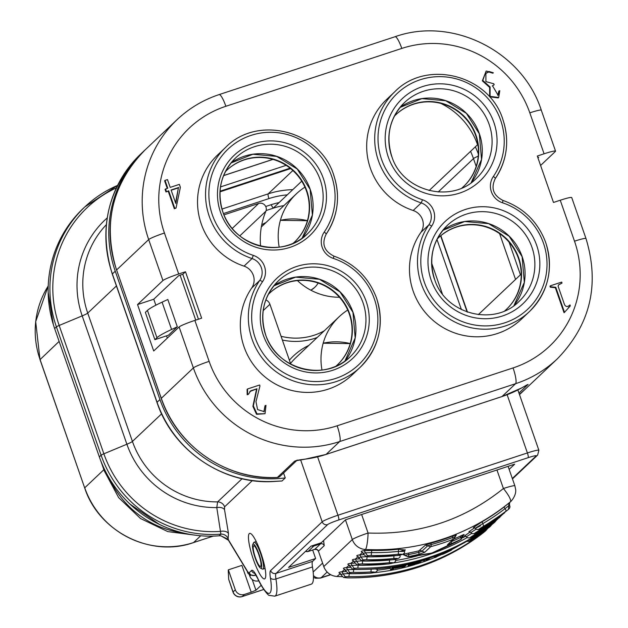 <?xml version="1.0" encoding="UTF-8"?>
<svg xmlns="http://www.w3.org/2000/svg" width="628" height="628" viewBox="0 0 628 628"><rect width="100%" height="100%" fill="white"/><g stroke="black" fill="none" stroke-linecap="round" stroke-linejoin="round"><path stroke-width="0.94" d="M260.793 552.656A23.95 4.6 71.8 0 1 265.306 578.168A23.95 4.6 71.8 0 1 253.437 559.611A23.95 4.6 71.8 0 1 250.627 533.541A23.95 4.6 71.8 0 1 260.793 552.656M436.962 239.409L461.407 309.596M431.679 263.203L442.324 293.778M220.499 186.932L286.125 165.352M106.336 224.691A88.548 86.546 46.6 0 0 87.732 313.082L132.429 441.437A14.515 1.28 -19.2 0 1 126.887 444.231L82.19 315.876L59.173 325.461A7.261 0.644 160.8 0 0 56.402 326.858A116.125 113.503 -133.4 0 1 84.866 206.887L83.092 208.559A116.125 113.503 46.6 0 0 54.636 328.53L99.334 456.878A116.125 113.503 46.6 0 0 219.094 535.817L220.86 534.145L220.467 531.382A7.261 4.482 170.6 0 1 228.482 533.47L228.105 539.311A4.357 3.281 148.8 0 0 228.435 540.229L221.26 535.982L228.105 539.311L247.196 570.876A10.158 1.955 -108.2 0 0 249.269 572.626L251.53 570.491A18.871 3.627 71.8 0 1 257.519 577.807A39.195 7.528 -108.2 0 0 270.393 577.878A18.871 3.627 71.8 0 1 270.613 570.593A4.357 4.255 46.6 0 0 276.1 573.356L312.634 561.338A14.515 2.787 -108.2 0 0 312.469 566.943A43.544 8.36 71.8 0 1 311.315 584.15L274.781 596.168A43.544 8.36 71.8 0 0 275.935 578.961L312.469 566.943M312.666 550.01L315.625 558.512L288.566 567.414L311.072 546.117L321.222 542.78L345.51 519.803L514.67 464.171L509.151 469.391M116.376 187.882A113.998 111.423 46.6 0 0 59.173 325.461L103.871 453.809A113.998 111.423 46.6 0 0 220.467 531.382L216.786 507.581L217.602 501.89L242.086 478.732M221.26 535.982A7.261 7.096 46.6 0 0 219.094 535.817M228.341 539.083A7.261 7.096 -133.4 0 0 220.86 534.145A116.125 113.503 -133.4 0 1 101.1 455.206A7.261 0.644 160.8 0 1 103.871 453.809L126.887 444.231A92.795 90.699 -133.4 0 0 216.786 507.581A7.261 4.435 170.5 0 1 224.526 509.685L228.482 533.47M161.624 413.821L132.429 441.437A88.548 86.546 46.6 0 0 217.602 501.89A7.261 7.096 -133.4 0 1 224.589 506.843L224.526 509.685M275.833 481.284L282.035 480.977L285.269 477.916A116.125 113.503 46.6 0 1 159.944 399.541L157.063 402.273A116.125 113.503 46.6 0 0 275.833 481.284A7.261 1.193 -94 0 1 275.684 481.362L275.684 481.362C224.746 485.75 173.124 451.406 156.976 402.43A7.261 0.644 -19.2 0 1 157.063 402.273L112.365 273.918L115.254 271.194L159.944 399.541M144.385 150.594A116.125 113.503 46.6 0 0 143.71 151.222A116.125 113.503 46.6 0 0 115.254 271.194M519.442 394.455A116.125 113.503 46.6 0 0 523.925 390.443A116.125 113.503 46.6 0 0 524.592 389.807M171.585 329.472L177.332 326.796L168.414 335.226L154.881 339.677L156.953 337.723A72.581 6.406 -19.2 0 1 171.585 329.472L162.079 302.162L167.817 299.485L177.332 326.796M154.881 339.677L145.374 312.367L147.439 310.413A72.581 6.406 -19.2 0 1 162.079 302.162M180.087 275.174L195.74 320.115M283.566 473.017L285.269 477.916M228.435 540.229L247.526 571.794C247.456 573.866 249.787 575.107 254.536 575.523L255.949 575.06M312.634 561.338L315.625 558.512M282.035 480.977L275.684 481.362A7.261 1.193 -94 0 1 275.519 481.307M429.112 190.559L477.547 144.746A71.129 69.52 46.6 0 0 440.793 103.392M301.738 181.178L273.172 208.206A71.129 69.52 -133.4 0 1 283.927 205.599A71.129 69.52 -133.4 0 0 273.172 208.206L271.076 204.736L265.73 206.494M521.224 274.067L478.324 314.636M279.099 202.593A75.478 73.774 46.6 0 0 271.076 204.736M266.123 210.521L273.172 208.206L266.123 210.521M220.036 191.21L290.089 168.171M290.638 168.602L219.996 191.838M297.452 280.598A60.241 58.883 46.6 0 0 339.442 297.24M265.84 299.894A7.261 7.096 -133.4 0 1 269.914 304.266L290.78 364.185M223.992 214.847L258.681 203.441A5.809 5.676 -133.4 0 1 265.88 211.212A74.756 73.068 46.6 0 0 260.596 246.113M304.925 187.16A60.241 58.883 46.6 0 0 296.322 193.871A60.241 58.883 46.6 0 0 279.193 247.157M347.724 310.051A60.241 58.883 46.6 0 0 339.12 316.763A60.241 58.883 46.6 0 0 321.983 370.049M253.563 542.82A14.154 2.716 71.8 0 1 253.626 542.67A14.154 2.716 71.8 0 1 254.042 542.247A14.154 2.716 71.8 0 1 259.937 551.714A14.154 2.716 71.8 0 1 263.368 568.56A14.154 2.716 71.8 0 1 262.889 569.133A14.154 2.716 71.8 0 1 262.3 569.039L260.549 568.12A12.701 2.441 71.8 0 1 255.792 559.705A12.701 2.441 71.8 0 1 252.77 544.452A12.701 2.441 71.8 0 1 258.438 552.569A12.701 2.441 71.8 0 1 260.549 568.12M253.343 546.234A10.888 2.088 -108.2 0 0 255.541 558.009A10.888 2.088 -108.2 0 0 260.518 566.48A10.888 2.088 -108.2 0 0 260.887 566.032A10.888 2.088 -108.2 0 0 258.681 554.265A10.888 2.088 -108.2 0 0 253.712 545.795A10.888 2.088 -108.2 0 0 253.343 546.234M262.512 281.736A63.868 62.423 46.6 0 0 255.219 337.942A63.868 62.423 46.6 0 0 335.682 378.441A63.868 62.423 46.6 0 0 374.304 298.771A63.868 62.423 46.6 0 0 333.389 258.422A17.419 17.027 -133.4 0 1 324.221 232.085A63.868 62.423 46.6 0 0 331.513 175.887A63.868 62.423 46.6 0 0 251.043 135.389A63.868 62.423 46.6 0 0 212.429 215.051A63.868 62.423 46.6 0 0 253.343 255.4A17.419 17.027 -133.4 0 1 264.498 266.405A17.419 17.027 -133.4 0 1 262.512 281.736A2.905 0.597 34.5 0 0 259.686 280.496A14.515 14.185 46.6 0 0 252.048 258.548A66.772 65.265 -133.4 0 1 209.273 216.362A66.772 65.265 -133.4 0 1 225.64 147.376L217.618 154.967A66.772 65.265 46.6 0 0 201.25 223.953A66.772 65.265 46.6 0 0 244.025 266.139A14.515 14.185 -133.4 0 1 251.663 288.079A66.772 65.265 46.6 0 0 244.049 346.844A66.772 65.265 46.6 0 0 352.175 374.877L360.197 367.286A66.772 65.265 -133.4 0 1 252.071 339.253A66.772 65.265 -133.4 0 1 259.686 280.496L251.663 288.079M413.177 210.498L421.2 202.915L422.495 199.767A17.419 17.027 -133.4 0 1 433.65 210.773A17.419 17.027 -133.4 0 1 431.664 226.104A2.905 0.597 34.5 0 0 428.845 224.855A14.515 14.185 46.6 0 0 421.2 202.915A66.772 65.265 -133.4 0 1 378.425 160.729A66.772 65.265 -133.4 0 1 394.792 91.743L386.769 99.334A66.772 65.265 46.6 0 0 370.402 168.312A66.772 65.265 46.6 0 0 413.177 210.498A14.515 14.185 -133.4 0 1 420.823 232.446A66.772 65.265 46.6 0 0 413.2 291.204A66.772 65.265 46.6 0 0 521.334 319.244L529.357 311.653A66.772 65.265 -133.4 0 1 421.223 283.62A66.772 65.265 -133.4 0 1 428.845 224.855L420.823 232.446M498.852 91.013L499.817 90.691L498.679 97.489L490.083 96.382L490.091 87.002L482.791 80.408L486.158 71.027L493.325 72.785L489.196 71.537L485.891 73.311L485.915 81.609L493.82 83.783L494.158 84.764L492.509 85.761L498.043 95.205L498.852 91.013L497.8 95.409M490.091 87.002L489.644 87.425L482.343 80.831L486.158 71.027M493.325 72.785L492.878 73.209L488.749 71.961L485.672 73.531M489.196 71.537L488.749 71.961M494.158 84.764L492.297 85.973M256.978 388.763L250.69 390.836L248.586 394.062L247.62 394.384L247.534 388.975L259.615 385.003L259.953 385.977L255.973 401.685L257.59 409.589L264.105 411.591L265.024 405.688L265.989 405.366L265.047 413.711L256.985 413.876L253.343 405.939L256.978 388.763L249.803 391.558M250.69 390.836L250.25 391.252M248.225 394.18L247.173 394.8L247.087 389.399L247.534 388.975M248.586 394.062L248.139 394.486M247.62 394.384L247.173 394.8M263.87 411.795L265.024 405.688M265.047 413.711L256.538 414.299L252.896 406.363L256.53 389.187M570.334 305.875L564.501 312.328L555.78 287.294L550.756 286.776L550.411 285.795L561.691 282.09L562.029 283.063L558.677 284.767L558.088 286.172L564.541 304.706C565.875 306.99 567.696 307.061 569.996 304.902L570.334 305.875L568.418 307.587M564.501 312.328L564.054 312.744L555.34 287.71L550.309 287.192L549.971 286.219L550.497 286.046M555.78 287.294L555.34 287.71M550.756 286.776L550.309 287.192M550.411 285.795L549.971 286.219M562.029 283.063L558.48 284.971M175.557 202.805L178.383 187.874L171.177 190.237M178.823 187.45L171.091 189.994L175.793 203.488L178.383 187.874M165.054 180.385L167.472 179.592L170.188 187.395L179.373 184.373L180.385 187.301L176.076 207.923L174.341 208.763L168.233 191.21L165.973 191.948L165.07 189.35L167.77 188.188L165.054 180.385L164.607 180.809L167.236 188.361M174.788 208.347L168.673 190.786L168.233 191.21M168.673 190.786L165.973 191.948M166.42 191.532L165.517 188.926M175.699 208.049L174.341 208.763M176.076 207.923L175.636 208.339M194.868 320.406L201.635 318.176L185.472 271.751L182.795 274.279L178.737 275.621L153.774 299.226L137.54 304.564L153.703 350.989L179.113 326.96A14.515 1.28 -19.2 0 1 194.868 320.406L209.132 361.367A101.61 99.31 46.6 0 0 337.15 425.792L513.068 367.93A101.61 99.31 46.6 0 0 574.51 241.191L560.247 200.23L553.48 202.459L537.309 156.034L544.076 153.805L529.812 112.844A14.515 1.28 -19.2 0 1 541.289 110.175L555.552 151.136A14.515 1.28 160.8 0 0 544.076 153.805M560.247 200.23A14.515 1.28 -19.2 0 1 571.723 197.569L585.987 238.53A14.515 1.28 -19.2 0 0 574.51 241.191M153.774 299.226L155.854 305.192M166.53 335.847L167.323 338.115M185.472 271.751L178.705 273.981A14.515 1.28 160.8 0 0 162.942 280.535L137.54 304.564M182.795 274.279L198.448 319.228M540.59 165.454L555.38 151.466A14.515 1.28 160.8 0 0 555.552 151.136M529.812 112.844A101.61 99.31 46.6 0 0 401.802 48.419L225.876 106.273A101.61 99.31 46.6 0 0 164.442 233.012A14.515 1.28 160.8 0 0 148.679 239.574L116.533 270.024C102.576 223.945 112.082 183.918 145.044 149.959A116.125 113.503 46.6 0 0 116.588 269.93L161.286 398.278A116.125 113.503 46.6 0 0 277.388 477.445L294.548 461.219C296.063 460.473 299.556 459.79 305.012 459.162A4.357 0.746 82.8 0 1 304.925 459.209L304.925 459.209A4.357 0.746 82.8 0 1 304.831 459.186M501.858 396.598A4.357 0.84 -108.2 0 0 501.937 396.59L521.672 387.923A4.357 0.895 -119.3 0 0 521.703 387.892L528.109 384.399L518.956 393.057M280.088 476.307A4.357 4.255 46.6 0 1 277.388 477.445A4.357 0.707 87.4 0 1 277.293 477.492L277.293 477.492A4.357 4.357 0 0 0 280.088 476.307L296.738 460.56M537.968 157.918L538.698 157.228L537.827 157.51M498.679 97.489L498.232 97.913L489.644 96.806L489.644 87.425M235.312 589.825A7.261 7.096 46.6 0 0 244.457 594.426L251.224 592.196L241.89 565.388L228.356 569.839L235.312 589.825L233.082 591.929A7.261 7.096 46.6 0 0 242.227 596.529A7.261 1.397 71.8 0 1 242.118 596.6A7.261 7.261 0 0 1 232.996 592.094A7.261 0.644 160.8 0 1 233.082 591.929L228.694 579.33L232.996 592.094M228.356 569.839A14.515 2.787 -108.2 0 0 228.302 571.661L228.694 579.33M248.994 573.804L249.803 576.119L250.776 575.201M258.807 580.767A7.261 7.096 -133.4 0 1 249.803 576.119M252.213 579.503L255.949 590.234L261.185 585.28M255.949 590.234L251.224 592.196M423.398 560.043L423.743 561.024A0.722 0.707 46.6 0 0 423.751 561.032L423.759 561.055A0.722 0.707 46.6 0 0 424.669 561.479L429.12 558.206M367.411 555.631L371.03 555.49A222.084 217.068 46.6 0 0 398.309 554.249C403.435 554.022 402.988 554.446 396.951 555.529A222.084 217.068 -133.4 0 1 369.68 556.769L366.548 556.455L367.411 555.631L365.527 552.821L363.078 553.535L362.835 552.514M365.237 565.263A219.596 214.643 -133.4 0 1 358.086 565.255A2.905 0.44 -89 0 1 357.662 568.136L354.043 568.285L353.179 569.101L356.312 569.415A2.905 0.44 91 0 1 356.241 569.447C406.567 569.847 451.603 555.034 491.339 525.008A2.905 0.612 -127.6 0 0 491.339 525.008L492.705 523.721A2.905 0.612 52.4 0 0 492.674 523.155M344.756 569.329L344.474 569.321C342.621 568.481 343.233 567.893 346.326 567.571L347.7 569.682L345.251 570.397L348.014 573.254L351.853 573.631A222.084 217.068 46.6 0 0 369.609 573.215C375.701 572.375 376.148 571.951 370.96 571.935L371.187 569.062M348.721 573.317L349.584 572.5L353.203 572.351A2.905 0.44 -89 0 0 353.635 569.47L347.7 569.682L349.584 572.5M349.301 565.2L346.326 567.571L350.063 567.335M344.843 569.415L341.868 571.786L343.241 573.898L340.792 574.612L343.563 577.47L347.394 577.846A2.905 0.44 -89 0 1 347.331 577.878C397.65 578.278 442.685 563.465 482.43 533.439L483.788 532.152A222.084 217.068 -133.4 0 1 348.744 576.567L345.125 576.716L344.262 577.532M488.215 527.371A2.905 0.612 52.4 0 1 488.246 527.936L486.896 529.216A2.905 0.612 52.4 0 1 486.881 529.223A2.905 0.612 52.4 0 1 486.873 529.231M473.771 537.183L473.881 538.086C468.692 541.517 468.245 541.94 472.523 539.366L489.832 526.876M369.696 561.047A219.596 214.643 -133.4 0 1 362.544 561.04A2.905 0.44 -89 0 1 362.121 563.92L358.502 564.07L357.63 564.886L360.762 565.2A2.905 0.44 -89 0 1 360.7 565.231L388.041 563.96A222.084 217.068 -133.4 0 1 360.762 565.2M353.674 560.898L353.391 560.89C351.531 560.05 352.151 559.462 355.244 559.14L356.618 561.251L354.168 561.966L356.932 564.823L357.63 564.886M389.517 559.815L389.391 562.68C394.525 562.452 394.07 562.876 388.041 563.96M358.133 556.683L355.244 559.14L358.973 558.904M353.76 560.985L350.785 563.355L354.522 563.12M473.316 535.927L495.798 520.793A2.905 0.612 -127.6 0 0 495.798 520.793A2.905 0.612 -127.6 0 0 495.806 520.785L497.164 519.505A2.905 0.612 52.4 0 0 497.133 518.94M464.563 535.927L470.215 531.94M471.809 533.298L466.463 536.744C467.656 538.541 469.948 538.267 473.339 535.912L473.363 535.896C468.975 538.251 469.422 537.819 474.721 534.616A222.084 217.068 46.6 0 0 497.164 519.505M477.775 531.712L500.257 516.577A2.905 0.612 -127.6 0 0 500.257 516.577A2.905 0.612 -127.6 0 0 500.265 516.569L501.615 515.29A2.905 0.612 52.4 0 0 501.584 514.725M469.022 531.712L474.674 527.724M476.26 529.082L470.921 532.528C472.107 534.326 474.407 534.051 477.798 531.696L477.822 531.68C473.434 534.028 473.881 533.604 479.172 530.401A222.084 217.068 46.6 0 0 501.615 515.29M482.233 527.496L504.716 512.362A2.905 0.612 -127.6 0 0 504.724 512.354A2.905 0.612 -127.6 0 0 504.716 512.362L506.074 511.074A2.905 0.612 52.4 0 0 504.99 508.688A219.596 214.643 -133.4 0 1 482.799 523.634L483.631 526.185A222.084 217.068 46.6 0 0 506.074 511.074M473.481 527.496L482.171 521.719A217.735 212.814 46.6 0 0 504.174 506.906L509.724 502.51M507.597 510.062L504.716 512.362A222.084 217.068 -133.4 0 1 482.28 527.465L482.28 527.465C477.884 529.812 478.34 529.388 483.631 526.185M507.66 510.007L507.628 510.038C509.865 508.484 510.486 506.851 509.489 505.14L508.727 505.414L509.143 503.02L510.446 501.788A14.515 14.185 -133.4 0 0 511.145 501.168C517.142 494.236 515.51 488.717 515.643 489.51L514.881 485.844L508.083 466.337M496.952 469.995L503.405 488.513A14.515 1.28 -19.2 0 1 514.881 485.844M340.298 573.545L340.023 573.537C338.162 572.697 338.782 572.108 341.868 571.786L345.604 571.551M340.392 573.631L336.93 576.457A217.735 212.814 -133.4 0 0 341.86 576.645M345.455 519.866L352.316 539.578L323.789 566.558L318.427 551.149L324.221 545.661L323.593 540.543M362.67 552.554L362.301 552.459C360.448 551.612 361.061 551.031 364.154 550.709L365.457 549.476A217.735 212.814 46.6 0 0 510.446 501.788A14.515 3.062 50.5 0 0 503.405 488.513C464.123 520.094 419.017 534.93 368.079 533.023A14.515 2.143 92.9 0 1 365.457 549.476A14.515 14.185 46.6 0 1 352.316 539.578A14.515 1.28 -19.2 0 1 368.079 533.023L361.634 514.505M374.147 556.832A219.596 214.643 -133.4 0 1 367.003 556.824A2.905 0.44 -89 0 1 366.571 559.705L362.953 559.846L362.089 560.671L365.221 560.985A2.905 0.44 -89 0 1 365.158 561.016L392.5 559.744A222.084 217.068 -133.4 0 1 365.221 560.985M358.219 556.769L357.85 556.675C355.99 555.835 356.61 555.246 359.695 554.924L361.076 557.036L358.627 557.75L361.39 560.608L362.089 560.671M393.968 555.599L393.85 558.465C398.984 558.237 398.529 558.661 392.5 559.744M362.584 552.459L359.695 554.924L363.431 554.689M461.604 537.38C463.935 536.045 463.637 536.061 460.716 537.427L461.211 539.271C454.382 543.126 444.687 547.671 432.127 552.891L431.593 553.064C421.851 555.183 414.048 556.392 408.192 556.706L408.647 556.526L408.71 554.532C405.099 555.317 404.181 555.702 405.947 555.686M461.808 535.998L463.707 534.86L461.211 539.271M448.345 544.217L451.501 543.589A220.632 215.655 46.6 0 0 461.046 539.287M453.761 539.099A217.735 212.814 46.6 0 0 460.465 536.022L460.716 537.427A218.976 214.03 -133.4 0 1 451.242 541.689L450.865 541.846M418.892 550.842A2.174 0.4 -103.6 0 0 418.9 552.326A218.976 214.03 -133.4 0 1 408.71 554.532L408.75 553.033A217.735 212.814 46.6 0 0 418.892 550.842L425.486 545.088L427.668 545.81L421.867 551.29L418.9 552.326L418.915 554.304L424.834 552.232L430.627 546.753L427.668 545.81L431.098 544.586A218.976 214.03 -133.4 0 0 452.662 537.497L452.498 536.061L456.297 534.954L454.146 538.738L455.057 536.752L452.662 537.497L453.243 539.311L447.45 544.79M430.627 546.753L431.161 546.556A220.632 215.655 46.6 0 0 452.882 539.413M431.004 553.205L431.593 553.064M460.465 536.022C464.83 533.973 465.301 533.957 461.87 535.974M451.501 543.589L451.242 541.689A2.174 0.432 67.2 0 1 451.194 541.532M431.161 546.556L431.059 543.118A217.735 212.814 46.6 0 0 452.498 536.061M425.486 545.088L431.059 543.118M404.299 554.909C401.951 554.791 403.435 554.171 408.75 553.033M371.03 555.49A2.905 0.44 -89 0 0 371.462 552.609L365.527 552.821L364.154 550.709L371.776 550.45A217.735 212.814 46.6 0 0 398.521 549.233L405.021 550.018M395.177 567.626L394.714 567.641M402.108 565.373L402.297 565.899M402.862 565.781L402.681 565.263M401.724 566.966L401.834 567.28A0.722 0.707 46.6 0 0 402.681 567.759L403.851 566.652A0.722 0.707 -133.4 0 1 403.419 566.621M402.697 565.608L403.529 565.404A0.722 0.707 -133.4 0 1 403.49 565.255M406.991 564.352A0.722 0.707 -133.4 0 1 406.905 564.454L403.788 567.406A0.722 0.707 -133.4 0 1 403.466 567.579A220.632 215.655 -133.4 0 1 402.681 567.759M406.905 564.454A0.722 0.707 -133.4 0 1 406.583 564.627L403.466 567.579M403.443 565.106L402.838 566.597L405.798 564.808A220.632 215.655 46.6 0 0 406.583 564.627M405.28 564.721A0.722 0.707 46.6 0 0 405.798 564.808M402.776 565.789L395.13 567.343L395.161 568.152L393.96 568.199A0.722 0.707 46.6 0 0 394.321 568.018L395.656 566.746A0.722 0.707 -133.4 0 1 395.302 566.927L393.96 568.199M393.842 566.841A0.722 0.707 46.6 0 0 394.502 567.068L394.541 566.731M395.334 566.597L395.302 566.927A220.632 215.655 46.6 0 1 394.502 567.068L391.385 570.02A220.632 215.655 -133.4 0 0 392.178 569.879A0.722 0.707 -133.4 0 0 392.539 569.698L393.646 568.654M393.882 567.845L394.737 567.712L394.879 568.199M403.851 566.652L402.666 566.754A220.632 215.655 -133.4 0 1 394.996 568.309M390.695 567.312L390.019 567.947L390.569 569.533A0.722 0.707 46.6 0 0 391.385 570.02M390.019 567.947A0.722 0.707 46.6 0 0 389.501 567.476M442.709 554.218L445.778 552.923A220.632 215.655 46.6 0 0 451.108 550.332L451.108 550.332A0.722 0.707 -133.4 0 0 451.399 550.057M445.346 552.381L445.778 552.923L442.897 554.226L440.157 554.155M440.126 554.163L441.099 554.618L442.921 554.21M447.215 550.552L447.426 551.305L441.099 554.618M451.304 548.582L452.16 549.013A220.632 215.655 -133.4 0 1 447.426 551.305M449.263 551.172A220.632 215.655 -133.4 0 1 445.723 552.868L441.853 554.281L442.23 553.394L441.861 554.273L447.112 551.533A220.632 215.655 46.6 0 0 450.708 549.814L451.775 549.382L450.778 550.324L449.263 551.172L449.122 550.583M450.778 550.324A0.722 0.707 -133.4 0 1 449.946 550.183M447.12 551.533L450.684 549.822M442.041 554.155L447.105 551.541L446.704 550.976M442.23 553.394L441.853 554.281M418.091 562.17L418.868 562.625L415.563 563.449L415.077 562.916L415.563 563.449L410.092 564.501L416.859 561.942L422.087 560.953L416.545 562.139L416.183 561.565L416.466 562.162L410.94 564.117L416.458 562.17M415.532 563.457L418.813 562.649M410.524 564.548L414.017 563.928L414.135 564.721L419.347 562.751L418.444 562.288L418.962 562.61M413.993 563.85L415.83 563.379M409.99 565.208L414.135 564.721M413.616 564.038L410.429 565.121M414.088 564.164L414.025 564.862L409.173 565.655M407.933 564.14L408.302 565.192M415.917 562.319L420.556 561.613M410.932 564.132L411.419 563.206L410.932 564.132L420.108 562.515L414.025 564.862M420.517 562.162L420.108 562.515L420.517 562.162M413.93 562.923L415.956 562.421L415.877 563.269M416.183 561.565L416.545 562.139L416.183 561.565M416.529 562.146L420.784 561.157L420.328 560.749L421.247 561.228M409.213 564.046L410.147 564.329M422.534 560.043L422.087 560.953M425.399 561.228L425.423 561.22A220.632 215.655 -133.4 0 1 424.669 561.479L423.735 561.047L425.462 559.399M430.259 557.813L427.236 559.501L427.66 558.606L425.423 561.22A0.722 0.707 -133.4 0 0 425.674 561.071L425.415 561.228M436.075 557.185L436.099 557.177A220.632 215.655 -133.4 0 1 435.361 557.476L437.198 555.309M437.92 554.956L436.099 557.177A0.722 0.707 -133.4 0 0 436.311 557.036L436.091 557.185M434.191 556.432L434.403 557.036A0.722 0.707 46.6 0 0 435.361 557.476M390.404 567.437L389.211 567.461M349.215 565.114L348.933 565.106C347.08 564.266 347.692 563.677 350.785 563.355L352.159 565.467L349.71 566.181L352.473 569.039L353.179 569.101M494.283 522.661L491.355 525A2.905 0.612 -127.6 0 1 491.339 525.008M408.695 563.968L409.009 564.878L409.849 564.65L410.013 565.428L410.508 564.494M409.723 564.305L410.194 564.541M269.545 293.19A49.353 48.238 -133.4 0 1 349.317 314.063A49.353 48.238 -133.4 0 1 337.377 364.899M268.156 294.579A49.353 48.238 -133.4 0 1 269.702 293.041A49.353 48.238 -133.4 0 1 349.631 313.764A49.353 48.238 -133.4 0 1 337.534 364.75A49.353 48.238 -133.4 0 1 335.917 366.218M438.705 237.557A49.353 48.238 -133.4 0 1 518.469 258.43A49.353 48.238 -133.4 0 1 506.529 309.266M437.072 239.19A49.353 48.238 -133.4 0 1 438.862 237.408A49.353 48.238 -133.4 0 1 518.783 258.132A49.353 48.238 -133.4 0 1 506.686 309.117A49.353 48.238 -133.4 0 1 504.81 310.805M395.907 114.665A49.353 48.238 -133.4 0 1 475.671 135.538A49.353 48.238 -133.4 0 1 463.731 186.375M394.274 116.298A49.353 48.238 -133.4 0 1 396.064 114.516A49.353 48.238 -133.4 0 1 475.993 135.24A49.353 48.238 -133.4 0 1 463.896 186.226A49.353 48.238 -133.4 0 1 462.012 187.913M226.755 170.298A49.353 48.238 -133.4 0 1 306.519 191.171A49.353 48.238 -133.4 0 1 294.579 242.008M225.358 171.687A49.353 48.238 -133.4 0 1 226.912 170.149A49.353 48.238 -133.4 0 1 306.833 190.873A49.353 48.238 -133.4 0 1 294.736 241.859A49.353 48.238 -133.4 0 1 293.119 243.326M310.876 290.207A20.324 19.861 46.6 0 0 314.691 287.396A20.324 19.861 46.6 0 0 318.145 283.032M270.613 570.593L322.188 521.813A4.357 4.255 46.6 0 0 327.675 524.576L276.1 573.356A14.515 2.787 -108.2 0 0 275.935 578.961A4.357 2.708 -9.3 0 1 270.393 577.878M255.651 574.549L254.756 575.389L255.918 575.005M249.269 572.626A4.357 4.255 46.6 0 0 254.756 575.389A14.515 2.787 71.8 0 1 254.536 575.523M478.379 154.048A92.795 90.699 46.6 0 0 475.349 146.819M470.576 151.332A88.548 86.546 -133.4 0 1 473.473 158.617L438.179 191.995M478.238 156.152A14.515 1.28 160.8 0 0 473.473 158.617L476.181 166.381M499.598 233.616L515.549 279.429M467.475 312.132L440.848 235.665M520.447 274.797L509.08 242.165M116.416 285.952L87.732 313.082A14.515 1.28 -19.2 0 1 82.19 315.876A92.795 90.699 -133.4 0 1 107.2 217.94M84.866 206.887A116.125 113.503 -133.4 0 1 117.554 185.433L84.866 206.887M99.334 456.878L101.1 455.206L56.402 326.858L54.636 328.53M272.858 159.363L223.607 175.565M252.338 480.593L224.589 506.843M519.489 394.604A116.125 113.503 46.6 0 0 521.044 393.167L519.489 394.604M143.71 151.222L140.829 153.946A116.125 113.503 46.6 0 0 112.365 273.918A7.261 0.644 -19.2 0 0 112.279 274.075L156.976 402.43M147.439 310.413L156.953 337.723M300.6 459.814L322.188 521.813A14.515 1.28 -19.2 0 1 337.95 515.25L527.402 452.945L507.134 394.737M512.464 478.905L537.639 455.096A4.357 4.255 -133.4 0 1 536.069 456.03A10.158 0.895 160.8 0 0 528.156 457.671A4.357 0.84 71.8 0 0 527.402 452.945A14.515 1.28 -19.2 0 1 538.879 450.276L517.872 389.949M317.611 456.862L337.95 515.25A4.357 0.84 71.8 0 1 338.704 519.984A10.158 0.895 160.8 0 0 327.675 524.576M528.156 457.671L338.704 519.984M512.322 478.497L536.069 456.03M247.196 570.876A4.357 3.281 148.8 0 0 247.526 571.794M251.53 570.491A4.357 4.255 46.6 0 0 254.874 573.388M257.519 577.807A4.357 2.261 155 0 0 257.629 578.317C261.107 586.795 268.415 596.058 269.334 595.391L274.781 596.168M48.23 285.968A86.366 84.419 46.6 0 0 40.035 359.452L84.678 487.901C98.682 531.657 150.806 557.884 193.479 542.608A4.357 0.84 71.8 0 1 193.4 542.616M103.871 469.697L84.733 487.807A86.366 84.419 46.6 0 0 193.542 542.568A4.357 0.84 71.8 0 1 193.479 542.608L213.175 536.131M200.725 535.77L193.542 542.568L213.12 536.131M292.758 189.672A86.366 84.419 46.6 0 0 268.18 193.864L221.959 209.069M292.86 170.518L268.18 193.864A4.357 0.84 71.8 0 0 268.941 198.589A82.009 80.164 -133.4 0 1 287.263 194.876M223.466 213.551L268.941 198.589M59.118 341.404L40.082 359.593M308.882 345.369A63.145 61.717 46.6 0 0 289.39 360.197M290.529 363.471A60.241 58.883 -133.4 0 1 295.882 357.662L339.12 316.763M323.177 343.21A60.241 58.883 -133.4 0 1 350.228 343.563M266.084 222.477A63.145 61.717 46.6 0 0 261.735 224.785M280.378 220.318A60.241 58.883 -133.4 0 1 307.437 220.671M324.291 330.791A60.241 58.883 -133.4 0 1 281.061 336.278M269.914 304.266L263.179 310.632M265.88 211.212L239.81 235.877M258.681 203.441L232.242 228.443M282.372 340.038A63.145 61.717 46.6 0 0 317.242 337.464M376.565 298.308A66.772 65.265 -133.4 0 1 360.197 367.286C379.155 347.763 384.626 324.747 376.604 298.237C368.856 277.576 354.608 263.524 333.861 256.091L333.79 256.122M253.343 255.4L252.048 258.548L244.025 266.139M333.389 258.422L333.861 256.091C324.056 251.067 321.489 243.758 326.168 234.158A2.905 0.597 34.5 0 1 326.152 234.173A2.905 0.597 34.5 0 0 324.221 232.085M265.597 334.803A52.257 51.072 46.6 0 0 350.228 356.743A52.257 51.072 46.6 0 0 363.031 302.759A52.257 51.072 46.6 0 0 278.408 280.818A52.257 51.072 46.6 0 0 265.566 334.708M366.187 301.448A55.162 53.914 -133.4 0 1 332.832 370.245A55.162 53.914 -133.4 0 1 263.336 335.274A55.162 53.914 -133.4 0 1 296.691 266.468A55.162 53.914 -133.4 0 1 366.187 301.448M273.73 285.905A52.257 51.072 -133.4 0 1 353.007 312.242A52.257 51.072 -133.4 0 1 344.882 361.131L355.181 337.95L352.952 312.336L340.031 291.91L319.44 279.279L295.639 277.144L273.722 285.913M471.141 182.732L481.527 159.496L479.313 133.811L466.361 113.354L445.731 100.731L421.89 98.635L399.958 107.474A52.257 51.072 -133.4 0 1 479.36 133.717A52.257 51.072 -133.4 0 1 471.149 182.724M404.542 102.497C389.776 117.687 385.521 135.648 391.786 156.388C402.367 191.407 451.587 204.084 476.362 178.431A52.257 51.072 46.6 0 0 489.173 124.438A52.257 51.072 46.6 0 0 404.542 102.497A52.257 51.072 46.6 0 0 391.691 156.348M493.898 122.476A56.614 55.335 -133.4 0 1 459.665 193.086A56.614 55.335 -133.4 0 1 388.347 157.188A56.614 55.335 -133.4 0 1 422.573 86.578A56.614 55.335 -133.4 0 1 493.898 122.476M447.34 225.389C432.574 240.579 428.32 258.54 434.584 279.279C445.158 314.298 494.377 326.976 519.16 301.314A52.257 51.072 46.6 0 0 531.963 247.33A52.257 51.072 46.6 0 0 447.34 225.389A52.257 51.072 46.6 0 0 434.482 279.24M536.689 245.367A56.614 55.335 -133.4 0 1 502.463 315.978A56.614 55.335 -133.4 0 1 431.138 280.08A56.614 55.335 -133.4 0 1 465.372 209.469A56.614 55.335 -133.4 0 1 536.689 245.367M513.94 305.624L524.325 282.388L522.104 256.703L509.151 236.246L488.521 223.615L464.681 221.519L442.756 230.366A52.257 51.072 -133.4 0 1 522.158 256.609A52.257 51.072 -133.4 0 1 513.947 305.616M431.664 226.104A63.868 62.423 46.6 0 0 424.371 282.31A63.868 62.423 46.6 0 0 504.841 322.8A63.868 62.423 46.6 0 0 543.456 243.138A63.868 62.423 46.6 0 0 502.541 202.789L502.942 200.481M545.716 242.667A66.772 65.265 -133.4 0 1 529.357 311.653C548.315 292.13 553.778 269.114 545.756 242.604C538.008 221.943 523.76 207.892 503.012 200.458C493.208 195.434 490.641 188.117 495.319 178.517A2.905 0.597 34.5 0 1 495.304 178.54M502.541 202.789A17.419 17.027 -133.4 0 1 493.373 176.452A63.868 62.423 46.6 0 0 500.665 120.246A63.868 62.423 46.6 0 0 420.203 79.748A63.868 62.423 46.6 0 0 381.581 159.418A63.868 62.423 46.6 0 0 422.495 199.767M230.931 163.013A52.257 51.072 -133.4 0 1 310.208 189.35A52.257 51.072 -133.4 0 1 302.092 238.24M222.807 211.911A52.257 51.072 46.6 0 0 307.43 233.851A52.257 51.072 46.6 0 0 320.241 179.867A52.257 51.072 46.6 0 0 235.61 157.926A52.257 51.072 46.6 0 0 222.775 211.817M323.389 178.556A55.162 53.914 -133.4 0 1 290.034 247.354A55.162 53.914 -133.4 0 1 220.546 212.382A55.162 53.914 -133.4 0 1 253.9 143.577A55.162 53.914 -133.4 0 1 323.389 178.556M513.068 367.93A14.515 2.787 71.8 0 1 515.596 383.692L339.677 441.555A116.125 113.503 -133.4 0 1 193.377 367.93L179.113 326.96M525.259 389.179L519.403 394.337A116.125 113.503 46.6 0 0 525.259 389.179L557.35 358.824A116.125 113.503 -133.4 0 1 515.596 383.692L502 396.551A116.125 113.503 46.6 0 0 521.703 387.892M337.15 425.792A14.515 2.787 71.8 0 1 339.677 441.555L326.081 454.413A4.357 0.84 71.8 0 1 326.011 454.452A4.357 0.84 71.8 0 1 325.94 454.46M209.132 361.367A14.515 1.28 160.8 0 0 193.377 367.93L161.231 398.38C177.127 446.461 227.187 480.601 277.293 477.492M164.442 233.012L178.705 273.981M162.942 280.535L148.679 239.574A116.125 113.503 -133.4 0 1 177.135 119.603L145.044 149.959M225.876 106.273A14.515 2.787 -108.2 0 0 219.117 94.593C203.26 99.86 189.271 108.189 177.135 119.603M401.802 48.419A14.515 2.787 -108.2 0 0 395.036 36.738L219.117 94.593M305.012 459.162A116.125 113.503 46.6 0 0 326.081 454.413L502 396.551A4.357 0.84 -108.2 0 1 501.937 396.59L326.011 454.452L304.925 459.209L296.392 460.662L297.256 460.065M526.837 384.972A4.357 4.255 46.6 0 0 528.109 384.399M161.231 398.38L116.635 270.064M294.548 461.219A4.357 4.255 46.6 0 0 296.801 460.442M502.926 119.775A66.772 65.265 -133.4 0 1 495.335 178.493A2.905 0.597 34.5 0 0 493.373 176.452M333.774 175.416A66.772 65.265 -133.4 0 1 326.152 234.173C338.021 215.961 340.572 196.36 333.806 175.353C320.343 130.718 257.543 114.461 225.64 147.376M197.498 535.464L167.739 531.586L140.515 518.516L118.629 497.596L104.311 470.961L105.064 470.505M109.688 478.944A93.132 91.029 46.6 0 0 182.834 532.866M244.457 594.426L242.227 596.529L263.744 589.457M330.454 574.628L321.175 577.682A43.544 8.36 71.8 0 1 320.516 578.082L330.666 574.746M327.117 572.061L321.175 577.682A7.261 7.096 -133.4 0 1 313.427 575.484M313.16 572.006L322.541 563.135M404.503 551.408L398.427 551.384L398.309 554.249M398.521 549.233L398.427 551.384A219.596 214.643 -133.4 0 1 371.462 552.609L371.776 550.45M363.078 553.535L365.849 556.392L369.609 556.8A2.905 0.44 -89 0 0 369.68 556.769M365.849 556.392L366.548 556.455M495.853 520.753L495.092 521.892M357.662 568.136A222.084 217.068 46.6 0 0 492.705 523.721M467.318 537.497A219.596 214.643 -133.4 0 1 392.814 563.049M348.022 573.254L351.782 573.662A2.905 0.44 -89 0 0 351.853 573.631M377.302 569.4L375.23 568.944M370.96 571.935A222.084 217.068 -133.4 0 1 353.203 572.351M360.778 569.478A219.596 214.643 -133.4 0 1 353.635 569.47L353.635 569.258M488.246 527.936A222.084 217.068 -133.4 0 1 473.881 538.086M491.394 524.969L490.633 526.107M472.523 539.366A222.084 217.068 46.6 0 0 486.896 529.216M489.769 526.923L491.952 524.529M358.502 564.07L356.618 561.251L362.552 560.828M387.916 563.975L387.978 563.991C393.717 563.371 396.252 561.981 395.585 559.815L394.313 559.517M362.121 563.92A222.084 217.068 46.6 0 0 389.391 562.68M500.304 516.538L499.55 517.676M474.533 533.415L474.721 534.616M464.422 535.951L466.471 536.752M495.806 520.785A222.084 217.068 -133.4 0 1 473.363 535.896M504.763 512.322L504.001 513.461M478.991 529.2L479.172 530.401M470.921 532.528L468.88 531.735M500.265 516.569A222.084 217.068 -133.4 0 1 477.822 531.68M504.174 506.906A2.174 0.455 52.4 0 0 504.99 508.688L508.868 505.673L508.46 509.245M480.561 525.746C473.324 529.545 474.069 528.847 482.799 523.634L482.171 521.719M473.339 527.52L475.38 528.321C476.566 530.111 478.858 529.836 482.257 527.481M356.319 573.694A219.596 214.643 -133.4 0 1 349.176 573.686A2.905 0.44 91 0 1 348.744 576.567M349.176 573.474L343.241 573.898L345.125 576.716M459.453 545.332A219.596 214.643 -133.4 0 1 452.231 549.312M440.785 554.893A219.596 214.643 -133.4 0 1 436.672 556.698M434.819 557.476A219.596 214.643 -133.4 0 1 425.753 560.992M424.293 561.518A219.596 214.643 -133.4 0 1 416.285 564.164M413.067 565.137A219.596 214.643 -133.4 0 1 373.401 572.744M377.161 570.216A217.735 212.814 46.6 0 0 390.153 568.34M406.559 564.776A217.735 212.814 46.6 0 0 407.988 564.407M483.788 532.152A2.905 0.612 -127.6 0 0 483.756 531.586M486.935 529.184L486.174 530.322M347.394 577.846A222.084 217.068 -133.4 0 0 482.437 533.431A2.905 0.612 52.4 0 1 482.414 533.447A2.905 0.612 52.4 0 1 482.43 533.439L485.373 531.092M323.828 566.652L318.427 551.149A2.905 2.834 46.6 0 0 314.769 549.304L320.563 543.824A2.905 0.557 -108.2 0 0 320.633 542.977M324.221 545.661A2.905 2.834 46.6 0 0 320.563 543.824L313.796 546.046A2.905 2.834 -133.4 0 1 311.684 545.92M313.867 545.198A2.905 0.557 71.8 0 1 313.796 546.046L308.003 551.533A2.905 0.557 71.8 0 1 307.956 551.557A2.905 0.557 71.8 0 1 307.901 551.565M314.675 549.335A2.905 0.557 -108.2 0 0 314.722 549.335A2.905 0.557 -108.2 0 0 314.769 549.304L308.003 551.533A2.905 2.834 46.6 0 1 305.632 551.266M305.585 551.305L307.956 551.557L314.722 549.335L317.234 549.704L318.459 551.243M323.758 566.629L323.789 566.558A14.515 14.185 46.6 0 0 336.93 576.457A2.905 0.432 -87.1 0 1 336.867 576.488C330.524 575.852 326.16 572.563 323.758 566.629M365.088 560.985A2.905 0.44 -89 0 0 365.158 561.016L361.39 560.608M362.953 559.846L361.076 557.036L367.003 556.612M392.374 559.76L392.437 559.776C398.176 559.155 400.711 557.766 400.044 555.599L398.772 555.301M400.044 555.623L400.115 555.042M366.571 559.705A222.084 217.068 46.6 0 0 393.85 558.465M461.399 539.162L432.26 552.852M454.138 538.745L453.243 539.311M419.692 550.568A2.174 2.127 46.6 0 1 421.867 551.29L424.834 552.232M418.915 554.304A220.632 215.655 -133.4 0 1 408.647 556.526M404.573 554.862L403.985 554.869L405.154 555.623L408.192 556.706M455.677 535.37L455.253 535.943M395.522 560.498A217.735 212.814 46.6 0 0 418.185 555.623M462.773 537.756A217.735 212.814 46.6 0 0 465.725 536.131M401.834 567.28L402.297 566.841M403.529 565.404L404.314 564.925M403.608 565.592A0.722 0.707 46.6 0 0 404.463 566.071M395.161 568.152A220.632 215.655 46.6 0 0 402.838 566.597M393.348 568.78L392.178 569.879M390.569 569.533L393.34 566.919M453.008 548.534L451.108 550.332L445.77 552.93M443.148 553.362L442.426 552.797M445.723 552.868L445.519 552.114M428.351 558.567L427.55 558.033M425.556 559.312L426.483 559.768M438.305 554.571L437.912 555.466L438.305 554.571M436.217 555.317L437.174 555.764M434.403 557.036L435.581 555.913M356.312 569.415A222.084 217.068 46.6 0 0 491.355 525M354.043 568.285L352.159 565.467L358.093 565.043M440.62 235.853L467.146 312.014M223.576 175.636L272.96 159.394M523.925 390.443L521.044 393.167M537.639 455.096L538.879 450.276M254.992 573.113L254.356 572.783L257.629 578.317M112.279 274.075C98.321 227.995 107.835 187.945 140.829 153.946M84.678 487.901L39.98 359.546L35.686 321.63L48.23 285.952M350.22 343.602L323.169 343.233M307.422 220.711L280.378 220.342M296.322 193.871L261.327 226.975M254.042 542.247L256.216 541.532M252.77 544.452L253.626 542.67M262.889 569.133L265.055 568.418M350.228 356.743C325.414 382.421 276.202 369.743 265.636 334.74C259.364 314 263.627 296.024 278.408 280.818M495.319 178.517C507.181 160.328 509.724 140.727 502.957 119.713C489.495 75.077 426.695 58.828 394.792 91.743M302.084 238.248L312.391 215.059L310.154 189.444L297.232 169.018L276.65 156.388L252.849 154.252L230.923 163.021M307.43 233.851C282.616 259.529 233.412 246.851 222.838 211.848C216.574 191.108 220.828 173.132 235.61 157.926M557.35 358.824C590.414 324.731 599.96 284.633 585.987 238.53M541.289 110.175C522.472 51.41 452.513 16.195 395.036 36.738M521.672 387.923L527.23 384.736M53.333 324.566L48.16 292.232M104.311 470.961L100.77 460.779M129.894 504.025L159.316 524.372M263.76 589.48L242.118 596.6M313.466 577.43L315.711 578.262L320.516 578.082M369.609 556.8L396.896 555.56C402.627 554.94 405.162 553.551 404.503 551.384L405.217 549.845L400.609 551.18M351.782 573.662L369.547 573.246C375.254 572.877 377.836 571.582 377.302 569.376L377.412 568.78M345.251 570.397L345.007 569.376M466.785 541.344L469.163 541.328L472.507 539.381M356.932 564.823L360.7 565.231M395.656 559.258L395.593 559.815M354.168 561.966L353.917 560.945M495.798 520.793L500.869 516.098M500.257 516.577L505.328 511.883M509.489 505.14L509.638 502.604M485.342 531.115L487.493 528.745M343.563 577.47L347.331 577.878M340.792 574.612L340.549 573.592M341.907 576.677L336.867 576.488M358.627 557.75L358.376 556.73M454.146 538.738L448.345 544.225M407.831 556.777L431.31 553.158M455.669 535.362L455.057 536.752M511.145 501.168L509.591 502.635M453.094 548.495L451.273 550.214M418.837 562.641L418.507 562.178M407.776 563.803L408.286 565.263C407.415 566.228 409.323 566.095 414.017 564.87M420.532 561.173L420.399 562.335M422.456 560.678L422.565 559.925M430.306 557.797L425.674 561.071M438.132 555.317L438.627 554.1M438.124 555.325L436.311 557.036M352.481 569.039L356.241 569.447M494.252 522.684L496.41 520.314M349.71 566.181L349.458 565.161M310.891 290.214L314.691 287.396"/></g></svg>
